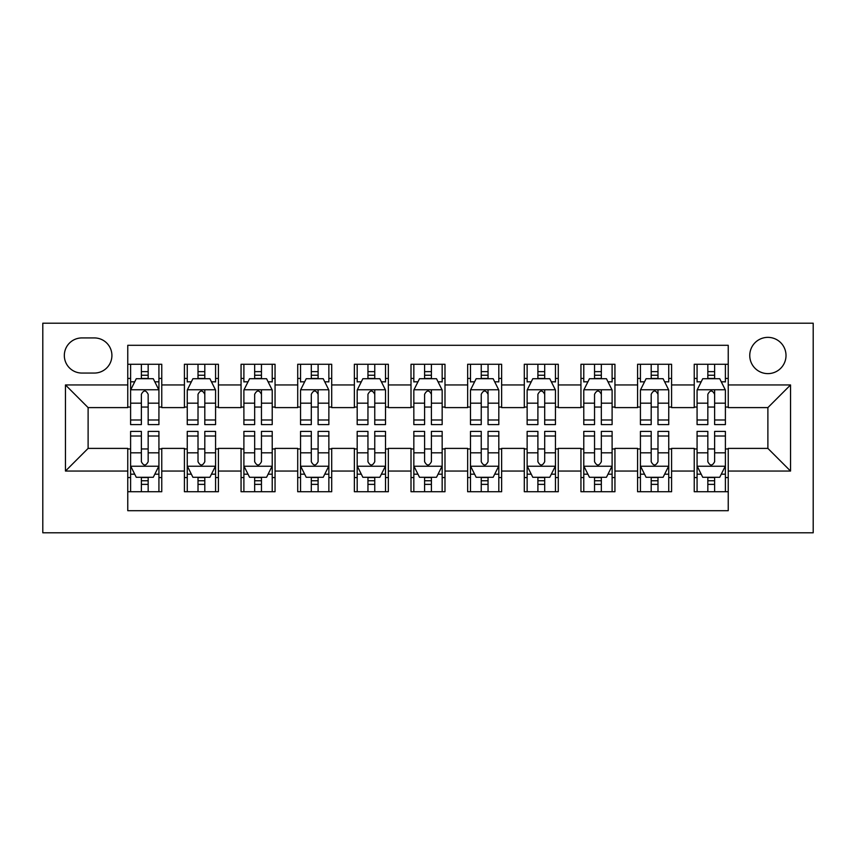 <?xml version="1.0" encoding="UTF-8"?>
<svg xmlns="http://www.w3.org/2000/svg" width="856" height="856" viewBox="0 0 856 856"><rect width="100%" height="100%" fill="white"/><g stroke="black" fill="none" stroke-linecap="round" stroke-linejoin="round"><path stroke-width="1.28" d="M767.885 337.36A18.126 18.126 0 0 0 749.76 355.497A18.126 18.126 0 0 0 767.885 373.623A18.126 18.126 0 0 0 786.011 355.497A18.126 18.126 0 0 0 767.885 337.36M42.8 532.796L813.2 532.796L813.2 323.204L42.8 323.204L42.8 532.796M728.231 364.271L694.237 364.271L694.237 384.943L671.586 384.943L671.586 407.606L694.237 407.606L694.237 384.943M671.586 384.943L671.586 364.271L637.592 364.271L637.592 384.943L614.94 384.943L614.94 407.606L637.592 407.606L637.592 384.943M614.94 384.943L614.94 364.271L580.946 364.271L580.946 384.943L558.283 384.943L558.283 407.606L580.946 407.606L580.946 384.943M558.283 384.943L558.283 364.271L524.3 364.271L524.3 384.943L501.637 384.943L501.637 407.606L524.3 407.606L524.3 384.943M501.637 384.943L501.637 364.271L467.654 364.271L467.654 384.943L444.992 384.943L444.992 407.606L467.654 407.606L467.654 384.943M444.992 384.943L444.992 364.271L411.008 364.271L411.008 384.943L388.346 384.943L388.346 407.606L411.008 407.606L411.008 384.943M388.346 384.943L388.346 364.271L354.363 364.271L354.363 384.943L331.7 384.943L331.7 407.606L354.363 407.606L354.363 384.943M331.7 384.943L331.7 364.271L297.717 364.271L297.717 384.943L275.054 384.943L275.054 407.606L297.717 407.606L297.717 384.943M275.054 384.943L275.054 364.271L241.06 364.271L241.06 384.943L218.408 384.943L218.408 407.606L241.06 407.606L241.06 384.943M218.408 384.943L218.408 364.271L184.415 364.271L184.415 407.606L161.763 407.606L161.763 364.271L127.769 364.271M127.769 491.729L161.763 491.729L161.763 448.394L184.415 448.394L184.415 491.729L218.408 491.729L218.408 448.394L241.06 448.394L241.06 471.057L218.408 471.057M241.06 471.057L241.06 491.729L275.054 491.729L275.054 448.394L297.717 448.394L297.717 471.057L275.054 471.057M297.717 471.057L297.717 491.729L331.7 491.729L331.7 448.394L354.363 448.394L354.363 471.057L331.7 471.057M354.363 471.057L354.363 491.729L388.346 491.729L388.346 448.394L411.008 448.394L411.008 471.057L388.346 471.057M411.008 471.057L411.008 491.729L444.992 491.729L444.992 448.394L467.654 448.394L467.654 471.057L444.992 471.057M467.654 471.057L467.654 491.729L501.637 491.729L501.637 448.394L524.3 448.394L524.3 471.057L501.637 471.057M524.3 471.057L524.3 491.729L558.283 491.729L558.283 448.394L580.946 448.394L580.946 471.057L558.283 471.057M580.946 471.057L580.946 491.729L614.94 491.729L614.94 448.394L637.592 448.394L637.592 471.057L614.94 471.057M637.592 471.057L637.592 491.729L671.586 491.729L671.586 448.394L694.237 448.394L694.237 471.057L671.586 471.057M81.887 373.055L94.353 373.055A17.559 17.559 0 0 0 111.911 355.497A17.559 17.559 0 0 0 94.353 337.927L81.887 337.927A17.559 17.559 0 0 0 64.328 355.497A17.559 17.559 0 0 0 81.887 373.055M728.231 384.943L728.231 345.3L127.769 345.3L127.769 407.606L88.114 407.606L88.114 448.394L127.769 448.394L127.769 510.7L728.231 510.7L728.231 448.394L767.885 448.394L767.885 407.606L728.231 407.606L728.231 384.943L790.537 384.943L790.537 471.057L728.231 471.057M127.769 471.057L65.463 471.057L65.463 384.943L127.769 384.943M694.237 471.057L694.237 491.729L728.231 491.729M127.769 378.438L130.604 378.438M141.368 378.438L148.163 378.438M158.927 378.438L161.763 378.438M127.769 407.039L130.604 407.039M141.368 407.039L148.163 407.039M158.927 407.039L161.763 407.039M127.769 448.961L130.604 448.961M141.368 448.961L148.163 448.961M158.927 448.961L161.763 448.961M127.769 477.562L130.604 477.562M141.368 477.562L148.163 477.562M158.927 477.562L161.763 477.562M184.415 407.039L187.25 407.039M198.014 407.039L204.809 407.039M215.573 407.039L218.408 407.039M184.415 378.438L187.25 378.438M198.014 378.438L204.809 378.438M215.573 378.438L218.408 378.438M184.415 448.961L187.25 448.961M198.014 448.961L204.809 448.961M215.573 448.961L218.408 448.961M184.415 477.562L187.25 477.562M198.014 477.562L204.809 477.562M215.573 477.562L218.408 477.562M241.06 448.961L243.896 448.961M254.66 448.961L261.454 448.961M272.219 448.961L275.054 448.961M241.06 477.562L243.896 477.562M254.66 477.562L261.454 477.562M272.219 477.562L275.054 477.562M241.06 378.438L243.896 378.438M254.66 378.438L261.454 378.438M272.219 378.438L275.054 378.438M241.06 407.039L243.896 407.039M254.66 407.039L261.454 407.039M272.219 407.039L275.054 407.039M297.717 448.961L300.542 448.961M311.306 448.961L318.1 448.961M328.865 448.961L331.7 448.961M297.717 477.562L300.542 477.562M311.306 477.562L318.1 477.562M328.865 477.562L331.7 477.562M297.717 378.438L300.542 378.438M311.306 378.438L318.1 378.438M328.865 378.438L331.7 378.438M297.717 407.039L300.542 407.039M311.306 407.039L318.1 407.039M328.865 407.039L331.7 407.039M354.363 448.961L357.187 448.961M367.952 448.961L374.757 448.961M385.51 448.961L388.346 448.961M354.363 477.562L357.187 477.562M367.952 477.562L374.757 477.562M385.51 477.562L388.346 477.562M354.363 378.438L357.187 378.438M367.952 378.438L374.757 378.438M385.51 378.438L388.346 378.438M354.363 407.039L357.187 407.039M367.952 407.039L374.757 407.039M385.51 407.039L388.346 407.039M411.008 448.961L413.833 448.961M424.597 448.961L431.403 448.961M442.167 448.961L444.992 448.961M411.008 477.562L413.833 477.562M424.597 477.562L431.403 477.562M442.167 477.562L444.992 477.562M411.008 378.438L413.833 378.438M424.597 378.438L431.403 378.438M442.167 378.438L444.992 378.438M411.008 407.039L413.833 407.039M424.597 407.039L431.403 407.039M442.167 407.039L444.992 407.039M467.654 448.961L470.49 448.961M481.243 448.961L488.048 448.961M498.813 448.961L501.637 448.961M467.654 477.562L470.49 477.562M481.243 477.562L488.048 477.562M498.813 477.562L501.637 477.562M467.654 378.438L470.49 378.438M481.243 378.438L488.048 378.438M498.813 378.438L501.637 378.438M467.654 407.039L470.49 407.039M481.243 407.039L488.048 407.039M498.813 407.039L501.637 407.039M524.3 448.961L527.135 448.961M537.9 448.961L544.694 448.961M555.458 448.961L558.283 448.961M524.3 477.562L527.135 477.562M537.9 477.562L544.694 477.562M555.458 477.562L558.283 477.562M524.3 378.438L527.135 378.438M537.9 378.438L544.694 378.438M555.458 378.438L558.283 378.438M524.3 407.039L527.135 407.039M537.9 407.039L544.694 407.039M555.458 407.039L558.283 407.039M580.946 448.961L583.781 448.961M594.546 448.961L601.34 448.961M612.104 448.961L614.94 448.961M580.946 477.562L583.781 477.562M594.546 477.562L601.34 477.562M612.104 477.562L614.94 477.562M580.946 378.438L583.781 378.438M594.546 378.438L601.34 378.438M612.104 378.438L614.94 378.438M580.946 407.039L583.781 407.039M594.546 407.039L601.34 407.039M612.104 407.039L614.94 407.039M637.592 448.961L640.427 448.961M651.191 448.961L657.986 448.961M668.75 448.961L671.586 448.961M637.592 477.562L640.427 477.562M651.191 477.562L657.986 477.562M668.75 477.562L671.586 477.562M637.592 378.438L640.427 378.438M651.191 378.438L657.986 378.438M668.75 378.438L671.586 378.438M637.592 407.039L640.427 407.039M651.191 407.039L657.986 407.039M668.75 407.039L671.586 407.039M694.237 448.961L697.073 448.961M707.837 448.961L714.632 448.961M725.396 448.961L728.231 448.961M694.237 477.562L697.073 477.562M707.837 477.562L714.632 477.562M725.396 477.562L728.231 477.562M694.237 378.438L697.073 378.438M707.837 378.438L714.632 378.438M725.396 378.438L728.231 378.438M694.237 407.039L697.073 407.039M707.837 407.039L714.632 407.039M725.396 407.039L728.231 407.039M88.114 407.606L65.463 384.943M88.114 448.394L65.463 471.057M790.537 384.943L767.885 407.606M790.537 471.057L767.885 448.394M148.163 371.632L141.368 371.632M158.927 419.986L148.163 419.986L148.163 424.597L158.927 424.597L158.927 390.047L153.267 378.716L136.264 378.716L130.604 390.047L130.604 424.597L141.368 424.597L141.368 419.986L130.604 419.986M130.604 390.047L130.604 364.271M158.927 390.047L158.927 364.271M141.368 378.716L141.368 364.271M148.163 364.271L148.163 378.716M148.163 419.986L148.163 394.295C145.905 389.929 143.637 389.929 141.368 394.295L141.368 419.986M141.368 484.368L148.163 484.368M130.604 436.014L141.368 436.014L141.368 431.403L130.604 431.403L130.604 465.953L136.264 477.284L153.267 477.284L158.927 465.953L158.927 431.403L148.163 431.403L148.163 436.014L158.927 436.014M158.927 465.953L158.927 491.729M130.604 465.953L130.604 491.729M148.163 477.284L148.163 491.729M141.368 491.729L141.368 477.284M141.368 436.014L141.368 461.705C143.626 466.071 145.894 466.071 148.163 461.705L148.163 436.014M204.809 364.271L204.809 378.716L204.809 371.632L198.014 371.632M215.573 417.236L215.573 419.986L204.809 419.986L204.809 424.597L215.573 424.597L215.573 390.047L209.913 378.716L192.91 378.716L187.25 390.047L187.25 424.597L198.014 424.597L198.014 403.176L198.014 419.986L187.25 419.986M191.359 381.83L187.25 381.83L187.25 364.271M187.25 381.947L187.25 371.632M215.573 381.947L215.573 371.632M211.464 381.83L215.573 381.83L215.573 364.271M198.014 378.716L198.014 364.271M204.809 419.986L204.809 389.758M215.573 403.176L204.809 403.176L204.809 394.295C202.551 389.929 200.283 389.929 198.014 394.295L198.014 403.176L187.25 403.176M261.454 364.271L261.454 378.716L261.454 371.632L254.66 371.632M272.219 417.236L272.219 419.986L261.454 419.986L261.454 424.597L272.219 424.597L272.219 390.047L266.558 378.716L249.567 378.716L243.896 390.047L243.896 424.597L254.66 424.597L254.66 403.176L254.66 419.986L243.896 419.986M248.005 381.83L243.896 381.83L243.896 364.271M243.896 381.947L243.896 371.632M272.219 381.947L272.219 371.632M268.11 381.83L272.219 381.83L272.219 364.271M254.66 378.716L254.66 364.271M261.454 419.986L261.454 389.758M272.219 403.176L261.454 403.176L261.454 394.295C259.197 389.929 256.928 389.929 254.66 394.295L254.66 403.176L243.896 403.176M318.1 364.271L318.1 378.716L318.1 371.632L311.306 371.632M328.865 417.236L328.865 419.986L318.1 419.986L318.1 424.597L328.865 424.597L328.865 390.047L323.204 378.716L306.213 378.716L300.542 390.047L300.542 424.597L311.306 424.597L311.306 403.176L311.306 419.986L300.542 419.986M304.65 381.83L300.542 381.83L300.542 364.271M300.542 381.947L300.542 371.632M328.865 381.947L328.865 371.632M324.766 381.83L328.865 381.83L328.865 364.271M311.306 378.716L311.306 364.271M318.1 419.986L318.1 389.758M328.865 403.176L318.1 403.176L318.1 394.295C315.843 389.929 313.574 389.929 311.306 394.295L311.306 403.176L300.542 403.176M374.757 364.271L374.757 378.716L374.757 371.632L367.952 371.632M385.51 417.236L385.51 419.986L374.757 419.986L374.757 424.597L385.51 424.597L385.51 390.047L379.85 378.716L362.858 378.716L357.187 390.047L357.187 424.597L367.952 424.597L367.952 403.176L367.952 419.986L357.187 419.986M361.296 381.83L357.187 381.83L357.187 364.271M357.187 381.947L357.187 371.632M385.51 381.947L385.51 371.632M381.412 381.83L385.51 381.83L385.51 364.271M367.952 378.716L367.952 364.271M374.757 419.986L374.757 389.758M385.51 403.176L374.757 403.176L374.757 394.295C372.488 389.929 370.22 389.929 367.952 394.295L367.952 403.176L357.187 403.176M198.014 484.368L204.809 484.368M187.25 436.014L198.014 436.014L198.014 431.403L187.25 431.403L187.25 465.953L192.91 477.284L209.913 477.284L215.573 465.953L215.573 431.403L204.809 431.403L204.809 436.014L215.573 436.014M215.573 465.953L215.573 491.729M187.25 465.953L187.25 491.729M204.809 477.284L204.809 491.729M198.014 491.729L198.014 477.284M198.014 436.014L198.014 461.705C200.272 466.071 202.54 466.071 204.809 461.705L204.809 436.014M254.66 484.368L261.454 484.368M243.896 436.014L254.66 436.014L254.66 431.403L243.896 431.403L243.896 465.953L249.567 477.284L266.558 477.284L272.219 465.953L272.219 431.403L261.454 431.403L261.454 436.014L272.219 436.014M272.219 465.953L272.219 491.729M243.896 465.953L243.896 491.729M261.454 477.284L261.454 491.729M254.66 491.729L254.66 477.284M254.66 436.014L254.66 461.705C256.918 466.071 259.186 466.071 261.454 461.705L261.454 436.014M311.306 484.368L318.1 484.368M300.542 436.014L311.306 436.014L311.306 431.403L300.542 431.403L300.542 465.953L306.213 477.284L323.204 477.284L328.865 465.953L328.865 431.403L318.1 431.403L318.1 436.014L328.865 436.014M328.865 465.953L328.865 491.729M300.542 465.953L300.542 491.729M318.1 477.284L318.1 491.729M311.306 491.729L311.306 477.284M311.306 436.014L311.306 461.705C313.574 466.071 315.832 466.071 318.1 461.705L318.1 436.014M367.952 484.368L374.757 484.368M357.187 436.014L367.952 436.014L367.952 431.403L357.187 431.403L357.187 465.953L362.858 477.284L379.85 477.284L385.51 465.953L385.51 431.403L374.757 431.403L374.757 436.014L385.51 436.014M385.51 465.953L385.51 491.729M357.187 465.953L357.187 491.729M374.757 477.284L374.757 491.729M367.952 491.729L367.952 477.284M367.952 436.014L367.952 461.705C370.22 466.071 372.478 466.071 374.757 461.705L374.757 436.014M431.403 364.271L431.403 378.716L431.403 371.632L424.597 371.632M442.167 417.236L442.167 419.986L431.403 419.986L431.403 424.597L442.167 424.597L442.167 390.047L436.496 378.716L419.504 378.716L413.833 390.047L413.833 424.597L424.597 424.597L424.597 403.176L424.597 419.986L413.833 419.986M417.942 381.83L413.833 381.83L413.833 364.271M413.833 381.947L413.833 371.632M442.167 381.947L442.167 371.632M438.058 381.83L442.167 381.83L442.167 364.271M424.597 378.716L424.597 364.271M431.403 419.986L431.403 389.758M442.167 403.176L431.403 403.176L431.403 394.295C429.134 389.929 426.866 389.929 424.597 394.295L424.597 403.176L413.833 403.176M424.597 484.368L431.403 484.368M413.833 436.014L424.597 436.014L424.597 431.403L413.833 431.403L413.833 465.953L419.504 477.284L436.496 477.284L442.167 465.953L442.167 431.403L431.403 431.403L431.403 436.014L442.167 436.014M442.167 465.953L442.167 491.729M413.833 465.953L413.833 491.729M431.403 477.284L431.403 491.729M424.597 491.729L424.597 477.284M424.597 436.014L424.597 461.705C426.866 466.071 429.134 466.071 431.403 461.705L431.403 436.014M488.048 364.271L488.048 378.716L488.048 371.632L481.243 371.632M498.813 417.236L498.813 419.986L488.048 419.986L488.048 424.597L498.813 424.597L498.813 390.047L493.142 378.716L476.15 378.716L470.49 390.047L470.49 424.597L481.243 424.597L481.243 403.176L481.243 419.986L470.49 419.986M474.588 381.83L470.49 381.83L470.49 364.271M470.49 381.947L470.49 371.632M498.813 381.947L498.813 371.632M494.704 381.83L498.813 381.83L498.813 364.271M481.243 378.716L481.243 364.271M488.048 419.986L488.048 389.758M498.813 403.176L488.048 403.176L488.048 394.295C485.78 389.929 483.522 389.929 481.243 394.295L481.243 403.176L470.49 403.176M481.243 484.368L488.048 484.368M470.49 436.014L481.243 436.014L481.243 431.403L470.49 431.403L470.49 465.953L476.15 477.284L493.142 477.284L498.813 465.953L498.813 431.403L488.048 431.403L488.048 436.014L498.813 436.014M498.813 465.953L498.813 491.729M470.49 465.953L470.49 491.729M488.048 477.284L488.048 491.729M481.243 491.729L481.243 477.284M481.243 436.014L481.243 461.705C483.512 466.071 485.78 466.071 488.048 461.705L488.048 436.014M544.694 364.271L544.694 378.716L544.694 371.632L537.9 371.632M555.458 417.236L555.458 419.986L544.694 419.986L544.694 424.597L555.458 424.597L555.458 390.047L549.787 378.716L532.796 378.716L527.135 390.047L527.135 424.597L537.9 424.597L537.9 403.176L537.9 419.986L527.135 419.986M531.234 381.83L527.135 381.83L527.135 364.271M527.135 381.947L527.135 371.632M555.458 381.947L555.458 371.632M551.35 381.83L555.458 381.83L555.458 364.271M537.9 378.716L537.9 364.271M544.694 419.986L544.694 389.758M555.458 403.176L544.694 403.176L544.694 394.295C542.426 389.929 540.168 389.929 537.9 394.295L537.9 403.176L527.135 403.176M537.9 484.368L544.694 484.368M527.135 436.014L537.9 436.014L537.9 431.403L527.135 431.403L527.135 465.953L532.796 477.284L549.787 477.284L555.458 465.953L555.458 431.403L544.694 431.403L544.694 436.014L555.458 436.014M555.458 465.953L555.458 491.729M527.135 465.953L527.135 491.729M544.694 477.284L544.694 491.729M537.9 491.729L537.9 477.284M537.9 436.014L537.9 461.705C540.157 466.071 542.426 466.071 544.694 461.705L544.694 436.014M601.34 364.271L601.34 378.716L601.34 371.632L594.546 371.632M612.104 417.236L612.104 419.986L601.34 419.986L601.34 424.597L612.104 424.597L612.104 390.047L606.433 378.716L589.442 378.716L583.781 390.047L583.781 424.597L594.546 424.597L594.546 403.176L594.546 419.986L583.781 419.986M587.89 381.83L583.781 381.83L583.781 364.271M583.781 381.947L583.781 371.632M612.104 381.947L612.104 371.632M607.995 381.83L612.104 381.83L612.104 364.271M594.546 378.716L594.546 364.271M601.34 419.986L601.34 389.758M612.104 403.176L601.34 403.176L601.34 394.295C599.082 389.929 596.814 389.929 594.546 394.295L594.546 403.176L583.781 403.176M594.546 484.368L601.34 484.368M583.781 436.014L594.546 436.014L594.546 431.403L583.781 431.403L583.781 465.953L589.442 477.284L606.433 477.284L612.104 465.953L612.104 431.403L601.34 431.403L601.34 436.014L612.104 436.014M612.104 465.953L612.104 491.729M583.781 465.953L583.781 491.729M601.34 477.284L601.34 491.729M594.546 491.729L594.546 477.284M594.546 436.014L594.546 461.705C596.803 466.071 599.072 466.071 601.34 461.705L601.34 436.014M657.986 364.271L657.986 378.716L657.986 371.632L651.191 371.632M668.75 417.236L668.75 419.986L657.986 419.986L657.986 424.597L668.75 424.597L668.75 390.047L663.09 378.716L646.087 378.716L640.427 390.047L640.427 424.597L651.191 424.597L651.191 403.176L651.191 419.986L640.427 419.986M644.536 381.83L640.427 381.83L640.427 364.271M640.427 381.947L640.427 371.632M668.75 381.947L668.75 371.632M664.641 381.83L668.75 381.83L668.75 364.271M651.191 378.716L651.191 364.271M657.986 419.986L657.986 389.758M668.75 403.176L657.986 403.176L657.986 394.295C655.728 389.929 653.46 389.929 651.191 394.295L651.191 403.176L640.427 403.176M651.191 484.368L657.986 484.368M640.427 436.014L651.191 436.014L651.191 431.403L640.427 431.403L640.427 465.953L646.087 477.284L663.09 477.284L668.75 465.953L668.75 431.403L657.986 431.403L657.986 436.014L668.75 436.014M668.75 465.953L668.75 491.729M640.427 465.953L640.427 491.729M657.986 477.284L657.986 491.729M651.191 491.729L651.191 477.284M651.191 436.014L651.191 461.705C653.449 466.071 655.717 466.071 657.986 461.705L657.986 436.014M714.632 364.271L714.632 378.716L714.632 371.632L707.837 371.632M725.396 417.236L725.396 419.986L714.632 419.986L714.632 424.597L725.396 424.597L725.396 390.047L719.736 378.716L702.733 378.716L697.073 390.047L697.073 424.597L707.837 424.597L707.837 403.176L707.837 419.986L697.073 419.986M701.182 381.83L697.073 381.83L697.073 364.271M697.073 381.947L697.073 371.632M725.396 381.947L725.396 371.632M721.287 381.83L725.396 381.83L725.396 364.271M707.837 378.716L707.837 364.271M714.632 419.986L714.632 389.758M725.396 403.176L714.632 403.176L714.632 394.295C712.374 389.929 710.106 389.929 707.837 394.295L707.837 403.176L697.073 403.176M707.837 484.368L714.632 484.368M697.073 436.014L707.837 436.014L707.837 431.403L697.073 431.403L697.073 465.953L702.733 477.284L719.736 477.284L725.396 465.953L725.396 431.403L714.632 431.403L714.632 436.014L725.396 436.014M725.396 465.953L725.396 491.729M697.073 465.953L697.073 491.729M714.632 477.284L714.632 491.729M707.837 491.729L707.837 477.284M707.837 436.014L707.837 461.705C710.095 466.071 712.363 466.071 714.632 461.705L714.632 436.014M184.415 471.057L161.763 471.057M184.415 384.943L161.763 384.943M158.788 389.758L130.743 389.758M130.604 381.83L134.713 381.83M154.818 381.83L158.927 381.83M141.368 403.176L130.604 403.176M158.927 403.176L148.163 403.176M148.163 375.238L141.368 375.238M130.743 466.242L158.788 466.242M158.927 474.171L154.818 474.171M134.713 474.171L130.604 474.171M148.163 452.824L158.927 452.824M130.604 452.824L141.368 452.824M141.368 480.762L148.163 480.762M215.434 389.758L187.389 389.758M204.809 375.238L198.014 375.238M272.08 389.758L244.035 389.758M261.454 375.238L254.66 375.238M328.725 389.758L300.681 389.758M318.1 375.238L311.306 375.238M385.371 389.758L357.337 389.758M374.757 375.238L367.952 375.238M187.389 466.242L215.434 466.242M215.573 474.171L211.464 474.171M191.359 474.171L187.25 474.171M204.809 452.824L215.573 452.824M187.25 452.824L198.014 452.824M198.014 480.762L204.809 480.762M244.035 466.242L272.08 466.242M272.219 474.171L268.11 474.171M248.005 474.171L243.896 474.171M261.454 452.824L272.219 452.824M243.896 452.824L254.66 452.824M254.66 480.762L261.454 480.762M300.681 466.242L328.725 466.242M328.865 474.171L324.766 474.171M304.65 474.171L300.542 474.171M318.1 452.824L328.865 452.824M300.542 452.824L311.306 452.824M311.306 480.762L318.1 480.762M357.337 466.242L385.371 466.242M385.51 474.171L381.412 474.171M361.296 474.171L357.187 474.171M374.757 452.824L385.51 452.824M357.187 452.824L367.952 452.824M367.952 480.762L374.757 480.762M442.017 389.758L413.983 389.758M431.403 375.238L424.597 375.238M413.983 466.242L442.017 466.242M442.167 474.171L438.058 474.171M417.942 474.171L413.833 474.171M431.403 452.824L442.167 452.824M413.833 452.824L424.597 452.824M424.597 480.762L431.403 480.762M498.663 389.758L470.629 389.758M488.048 375.238L481.243 375.238M470.629 466.242L498.663 466.242M498.813 474.171L494.704 474.171M474.588 474.171L470.49 474.171M488.048 452.824L498.813 452.824M470.49 452.824L481.243 452.824M481.243 480.762L488.048 480.762M555.319 389.758L527.275 389.758M544.694 375.238L537.9 375.238M527.275 466.242L555.319 466.242M555.458 474.171L551.35 474.171M531.234 474.171L527.135 474.171M544.694 452.824L555.458 452.824M527.135 452.824L537.9 452.824M537.9 480.762L544.694 480.762M611.965 389.758L583.92 389.758M601.34 375.238L594.546 375.238M583.92 466.242L611.965 466.242M612.104 474.171L607.995 474.171M587.89 474.171L583.781 474.171M601.34 452.824L612.104 452.824M583.781 452.824L594.546 452.824M594.546 480.762L601.34 480.762M668.611 389.758L640.566 389.758M657.986 375.238L651.191 375.238M640.566 466.242L668.611 466.242M668.75 474.171L664.641 474.171M644.536 474.171L640.427 474.171M657.986 452.824L668.75 452.824M640.427 452.824L651.191 452.824M651.191 480.762L657.986 480.762M725.257 389.758L697.212 389.758M714.632 375.238L707.837 375.238M697.212 466.242L725.257 466.242M725.396 474.171L721.287 474.171M701.182 474.171L697.073 474.171M714.632 452.824L725.396 452.824M697.073 452.824L707.837 452.824M707.837 480.762L714.632 480.762"/></g></svg>
